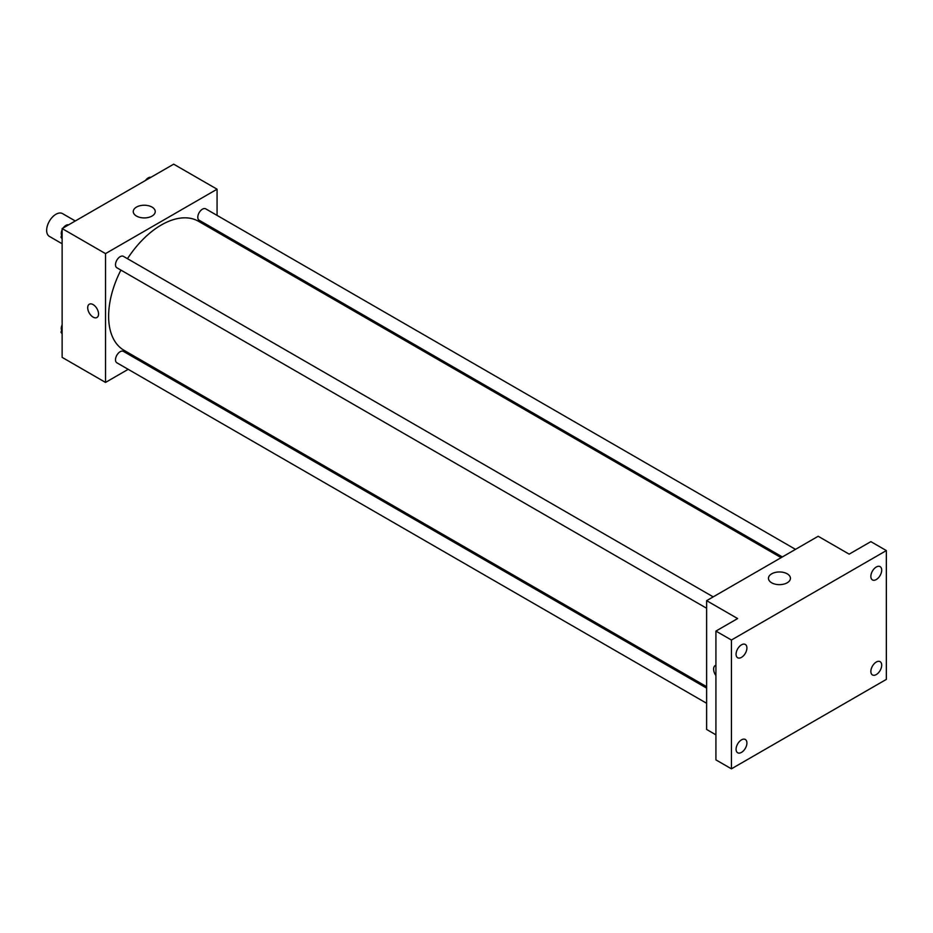 <?xml version="1.0" encoding="UTF-8"?>
<svg xmlns="http://www.w3.org/2000/svg" width="933" height="933" viewBox="0 0 933 933"><rect width="100%" height="100%" fill="white"/><g stroke="black" fill="none" stroke-linecap="round" stroke-linejoin="round"><path stroke-width="1.4" d="M75.293 220.981L62.523 213.61A13.144 7.592 120 0 0 52.388 217.132A13.144 7.592 120 0 0 46.65 230.358A13.144 7.592 120 0 0 49.367 236.376L62.138 243.758M128.194 369.328L105.522 382.425L62.138 357.374L62.138 228.573L173.69 164.173L217.074 189.212L217.074 215.406M142.574 361.024L141.35 361.736M120.905 270.092A74.488 43.011 120 0 0 108.625 316.229A74.488 43.011 120 0 0 124.054 350.33L706.631 686.688M781.131 557.654L198.542 221.308A74.488 43.011 120 0 0 127.483 258.709M217.074 230.579L217.074 232.002M105.522 382.425L105.522 253.613L217.074 189.212M795.511 549.362L205.727 208.852A6.578 3.79 120 0 0 200.665 210.613A6.578 3.79 120 0 0 197.796 217.237A6.578 3.79 120 0 0 199.161 220.246L782.355 556.954M706.631 688.111L123.436 351.403A6.578 3.79 120 0 0 118.363 353.164A6.578 3.79 120 0 0 115.494 359.776A6.578 3.79 120 0 0 116.858 362.785L706.631 703.284M706.631 608.258L116.858 267.759A6.578 3.79 -60 0 1 116.858 260.167A6.578 3.79 -60 0 1 123.436 256.365L713.209 596.875M105.522 253.613L62.138 228.573M136.486 216.059A10.986 6.344 180 0 1 133.267 211.581A10.986 6.344 180 0 1 144.253 205.237A10.986 6.344 180 0 1 155.24 211.581A10.986 6.344 180 0 1 148.464 217.436A10.986 6.344 180 0 1 136.486 216.059M98.548 313.989A7.674 4.432 60 0 1 96.962 317.5A7.674 4.432 60 0 1 89.288 313.08A7.674 4.432 60 0 1 89.288 304.228A7.674 4.432 60 0 1 95.201 306.281A7.674 4.432 60 0 1 98.548 313.989M96.962 317.5A7.674 4.432 60 0 1 89.3 313.08A7.674 4.432 60 0 1 89.3 304.216M715.926 734.842L706.631 729.466L706.631 600.665L818.183 536.265L849.17 554.155L870.862 541.63L886.35 550.575L886.35 679.387L731.425 768.827L715.926 759.882L715.926 631.081L737.618 618.556L706.631 600.665M731.425 768.827L731.425 640.026L715.926 631.081M731.425 640.026L886.35 550.575M771.684 582.798A10.986 6.344 180 0 1 768.465 578.308A10.986 6.344 180 0 1 779.452 571.964A10.986 6.344 180 0 1 790.438 578.308A10.986 6.344 180 0 1 783.662 584.163A10.986 6.344 180 0 1 771.684 582.798M715.203 665.579A7.674 4.432 60 0 0 715.926 675.574A7.674 4.432 60 0 1 715.191 665.579A7.674 4.432 60 0 1 715.926 665.299M876.285 579.545A7.674 4.432 -60 0 1 872.448 579.918A7.674 4.432 -60 0 1 871.27 573.772A7.674 4.432 -60 0 1 876.285 567.019A7.674 4.432 -60 0 1 880.111 566.634A7.674 4.432 -60 0 1 881.288 572.78A7.674 4.432 -60 0 1 876.285 579.545M741.49 657.357A7.674 4.432 -60 0 1 737.665 657.742A7.674 4.432 -60 0 1 736.487 651.596A7.674 4.432 -60 0 1 741.49 644.831A7.674 4.432 -60 0 1 745.327 644.458A7.674 4.432 -60 0 1 746.505 650.604A7.674 4.432 -60 0 1 741.49 657.357M741.49 752.383A7.674 4.432 -60 0 1 737.665 752.768A7.674 4.432 -60 0 1 736.487 746.622A7.674 4.432 -60 0 1 741.49 739.869A7.674 4.432 -60 0 1 745.327 739.484A7.674 4.432 -60 0 1 746.505 745.63A7.674 4.432 -60 0 1 741.49 752.383M876.285 674.571A7.674 4.432 -60 0 1 872.448 674.944A7.674 4.432 -60 0 1 871.27 668.809A7.674 4.432 -60 0 1 876.285 662.045A7.674 4.432 -60 0 1 880.111 661.672A7.674 4.432 -60 0 1 881.288 667.806A7.674 4.432 -60 0 1 876.285 674.571M62.138 238.86L60.972 237.192L62.138 234.171M64.948 226.952L73.136 222.229M62.138 237.868L60.972 237.192M62.138 229.821A6.578 3.79 120 0 0 61.275 233.437A6.578 3.79 120 0 0 61.671 235.384M68.494 224.795A6.578 3.79 120 0 0 63.222 227.955M147.239 179.439L155.438 174.716M150.784 177.282A6.578 3.79 120 0 0 145.513 180.442M62.138 333.886L60.972 332.218L62.138 329.197M62.138 332.894L60.972 332.218M62.138 324.847A6.578 3.79 120 0 0 61.275 328.463A6.578 3.79 120 0 0 61.671 330.41"/></g></svg>
